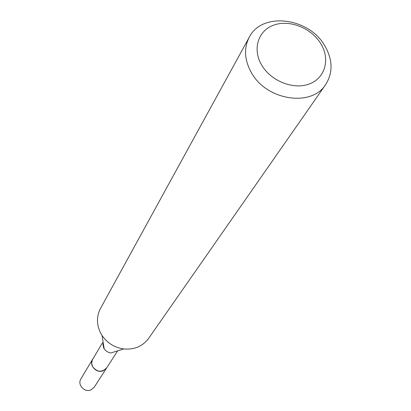 <?xml version="1.0" encoding="UTF-8"?>
<svg xmlns="http://www.w3.org/2000/svg" width="411" height="411" viewBox="0 0 411 411"><rect width="100%" height="100%" fill="white"/><g stroke="black" fill="none" stroke-linecap="round" stroke-linejoin="round"><path stroke-width="0.62" d="M117.669 350.84L106.711 367.84C101.789 372.705 97.068 372.274 92.537 366.55L91.674 363.329L92.218 360.113L102.575 342.604M106.901 367.547C102.036 372.731 97.243 372.402 92.526 366.561C91.263 363.853 91.381 361.279 92.881 358.844M325.651 84.584C311.507 107.466 266.184 100.407 251.255 72.408C244.381 59.821 243.723 48.082 249.282 37.201C261.961 11.498 309.17 17.447 324.967 46.042C332.823 59.98 333.054 72.829 325.651 84.584L148.618 338.412C142.648 346.339 134.361 349.853 123.757 348.949L110.765 352.982L109.655 352.777L107.04 351.672L104.538 349.381L103.742 348.112L102.832 343.812M123.757 348.949C114.571 347.608 107.338 343.123 102.056 335.484L100.5 332.812C96.472 324.407 96.462 316.316 100.459 308.527L249.282 37.201M320.899 43.828C330.387 59.333 325.152 78.218 309.211 84.008C293.408 90.035 270.839 81.049 261.601 64.953C252.123 48.94 258.272 30.239 274.188 24.953C289.971 19.435 311.636 28.236 320.899 43.828M106.983 367.424L94.268 387.152L91.16 389.803C84.753 393.06 76.991 384.753 80.921 378.875L92.953 358.721M106.721 367.86L103.474 370.619C96.76 374 88.571 365.281 92.681 359.147M104.214 348.918L102.056 335.484"/></g></svg>
